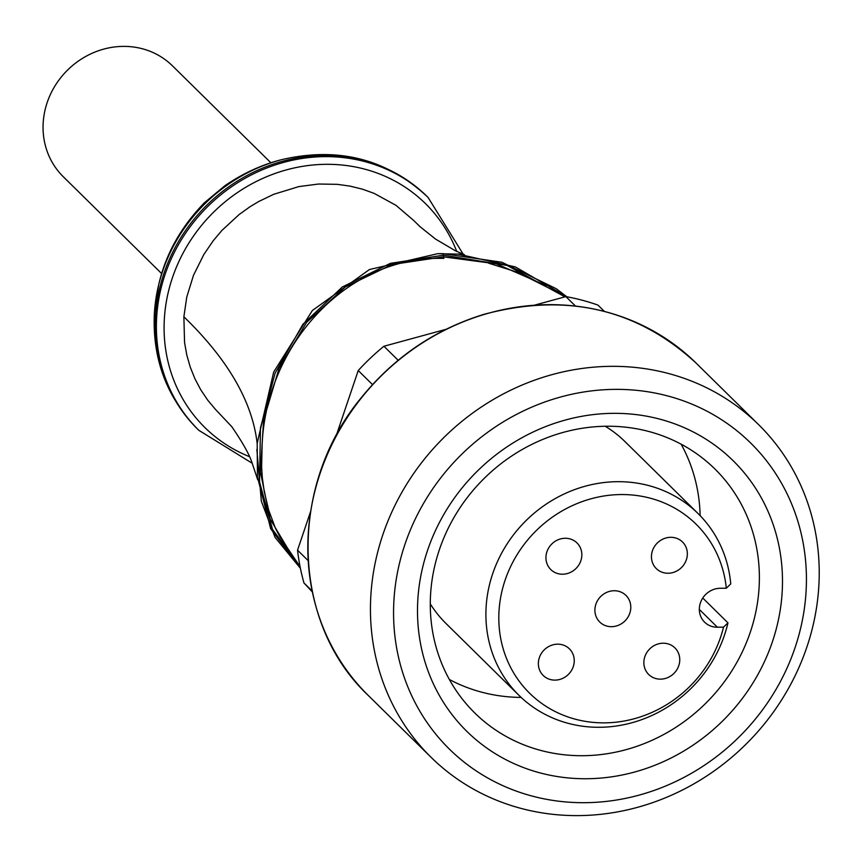 <?xml version="1.0" encoding="UTF-8"?>
<svg xmlns="http://www.w3.org/2000/svg" width="862" height="862" viewBox="0 0 862 862"><rect width="100%" height="100%" fill="white"/><g stroke="black" fill="none" stroke-linecap="round" stroke-linejoin="round"><path stroke-width="1.29" d="M299.717 566.205L272.543 529.451L259.516 481.826L260.453 427.908L275.107 373.16L302.864 324.349L342.3 287.003L390.281 263.373L443.413 255.206L442.971 253.633L437.68 253.687L369.442 269.537L312.346 310.525L273.685 372.039L257.188 443.337L257.447 476.869L270.679 528.74L300.396 568.23M257.35 476.88L257.706 479.8L251.833 462.183C249.204 454.209 242.524 442.368 231.781 426.668L215.662 409.633L207.688 400.119L200.76 389.796L194.931 378.763L190.254 367.126L186.785 354.982L184.554 342.462L183.875 316.774L186.785 296.991L193.465 275.377L203.831 254.516L213.27 240.681L221.933 230.413L239.194 214.476L250.099 206.686L258.697 201.525L273.685 194.306L298.866 186.591L318.574 184.026L337.484 184.349L350.091 186.127L362.363 189.144L374.173 193.39L395.981 205.339L413.598 220.381M673.556 673.772A18.673 17.218 -45.4 0 1 648.698 674.483A18.673 17.218 -45.4 0 1 649.539 649.097A18.673 17.218 -45.4 0 1 674.903 647.868A18.673 17.218 -45.4 0 1 673.556 673.772M568.058 674.731A18.673 17.218 -45.4 0 1 543.2 675.452A18.673 17.218 -45.4 0 1 544.041 650.067A18.673 17.218 -45.4 0 1 569.405 648.838A18.673 17.218 -45.4 0 1 568.058 674.731M624.594 621.297A18.673 17.218 -45.4 0 1 599.747 622.019A18.673 17.218 -45.4 0 1 600.577 596.633A18.673 17.218 -45.4 0 1 625.952 595.405A18.673 17.218 -45.4 0 1 624.594 621.297M575.644 568.834A18.673 17.218 -45.4 0 1 550.796 569.556A18.673 17.218 -45.4 0 1 551.626 544.159A18.673 17.218 -45.4 0 1 577.001 542.941A18.673 17.218 -45.4 0 1 575.644 568.834M681.142 567.875A18.673 17.218 -45.4 0 1 656.294 568.586A18.673 17.218 -45.4 0 1 657.124 543.2A18.673 17.218 -45.4 0 1 682.499 541.972A18.673 17.218 -45.4 0 1 681.142 567.875M726.31 588.218L730.75 583.908A127.598 117.663 134.6 0 0 698.091 513.569A127.598 117.663 134.6 0 0 524.721 521.93A127.598 117.663 134.6 0 0 519.032 695.408A127.598 117.663 134.6 0 0 688.846 690.527A127.598 117.663 134.6 0 0 727.959 622.849L723.52 627.148L717.378 627.213A20.225 18.652 -45.4 0 1 704.588 622.148A20.225 18.652 -45.4 0 1 701.226 600.803A20.225 18.652 -45.4 0 1 720.179 588.272L726.31 588.218A118.622 109.377 134.6 0 0 557.294 513.838A118.622 109.377 134.6 0 0 543.61 704.728A118.622 109.377 134.6 0 0 723.52 627.148M702.756 598.034L727.959 622.849M698.091 513.569L625.165 441.764A127.598 117.663 134.6 0 0 605.243 426.248M430.289 603.906A127.598 117.663 134.6 0 0 446.107 623.603L519.032 695.408M604.348 311.376L597.991 305.116A224.077 206.632 134.6 0 0 565.881 296.603L534.936 305.04M336.212 435.709L358.226 370.541A224.077 206.632 134.6 0 1 383.924 346.255L445.988 329.316M312.292 591.892L303.963 582.96A224.077 206.632 134.6 0 1 297.541 550.171L310.503 511.823M312.109 590.976L303.963 582.96M297.541 550.171L308.111 560.569M372.503 384.603L358.226 370.541M383.924 346.255L398.169 360.284M575.407 305.988L565.881 296.603M741.697 748.367A233.419 215.241 134.6 0 0 758.614 424.654A233.419 215.241 134.6 0 0 441.473 439.943A233.419 215.241 134.6 0 0 431.054 757.289A233.419 215.241 134.6 0 0 741.697 748.367M735.092 740.846A214.746 198.023 134.6 0 0 667.576 395.917A214.746 198.023 134.6 0 0 397.274 651.349A214.746 198.023 134.6 0 0 735.092 740.846M719.425 724.058A189.845 175.061 134.6 0 0 659.742 419.126A189.845 175.061 134.6 0 0 420.775 644.938A189.845 175.061 134.6 0 0 719.425 724.058M702.53 706.398A171.172 157.843 134.6 0 0 714.932 469.003A171.172 157.843 134.6 0 0 482.364 480.22A171.172 157.843 134.6 0 0 474.736 712.939A171.172 157.843 134.6 0 0 702.53 706.398M700.138 515.638A171.172 157.843 134.6 0 0 681.109 444.156M449.371 679.493A171.172 157.843 134.6 0 0 521.133 697.423M161.754 273.696L63.26 176.71A77.806 71.751 -45.4 0 1 66.73 70.921A77.806 71.751 -45.4 0 1 172.443 65.824L270.937 162.821M566.776 296.765L515.347 266.908L458.164 254.107L437.68 253.687M262.145 444.35C266.272 345.037 346.653 255.303 443.844 258.417L443.413 255.206L507.136 265.442L564.966 296.851M546.077 285.516L496.296 263.847L443.424 256.833L391.854 264.559L345.263 286.992L306.732 322.237L279.126 368.128L263.61 420.02L260.41 471.956L270.032 518.859L292.714 556.841M300.084 566.657L279.848 536.778L275.334 527.986L268.707 510.207L264.246 491.577L262.339 477.957L261.628 466.945L262.123 444.307M183.875 316.774C227.913 359.432 252.329 401.595 257.135 443.262M717.378 627.213L699.33 609.434M368.43 695.612C290.806 622.698 287.596 485.985 361.523 397.404C394.279 357.159 434.987 329.499 483.647 314.425C565.989 292.39 636.77 308.574 695.99 362.988A233.419 215.241 134.6 0 0 378.838 378.278A233.419 215.241 134.6 0 0 368.43 695.612L431.054 757.289M252.286 463.293L198.81 430.3A163.392 150.667 -45.4 0 1 156.787 315.32A163.392 150.667 -45.4 0 1 324.715 156.625A163.392 150.667 -45.4 0 1 428.091 197.463L463.217 254.215M249.43 456.644A157.164 144.935 -45.4 0 1 164.48 316.947A157.164 144.935 -45.4 0 1 293.694 168.068A157.164 144.935 -45.4 0 1 456.72 251.424M198.81 430.3L197.678 429.19A163.392 150.667 -45.4 0 1 155.666 314.21A163.392 150.667 -45.4 0 1 323.595 155.516A163.392 150.667 -45.4 0 1 426.959 196.353L428.091 197.463M154.513 311.387A161.625 149.04 -45.4 0 1 158.662 284.891A161.625 149.04 -45.4 0 1 282.089 159.556C338.001 146.615 386.295 158.877 426.959 196.353M695.99 362.988L758.614 424.654M300.418 568.327L275.053 537.371L261.337 501.221L256.844 449.458M566.851 296.776L556.249 288.716L501.921 262.263L442.971 253.633M413.588 220.37L420.16 226.781L435.515 239.054L455.373 250.777L464.392 254.646M463.454 254.559L458.185 253.945M564.61 296.948L558.533 292.908L516.974 272.047L488.689 263.222M282.089 159.556C262.307 164.48 243.31 173.143 225.101 185.556L204.348 202.807C180.718 227.245 165.493 254.602 158.662 284.891L154.46 311.71C151.895 357.87 166.301 397.026 197.678 429.19"/></g></svg>
